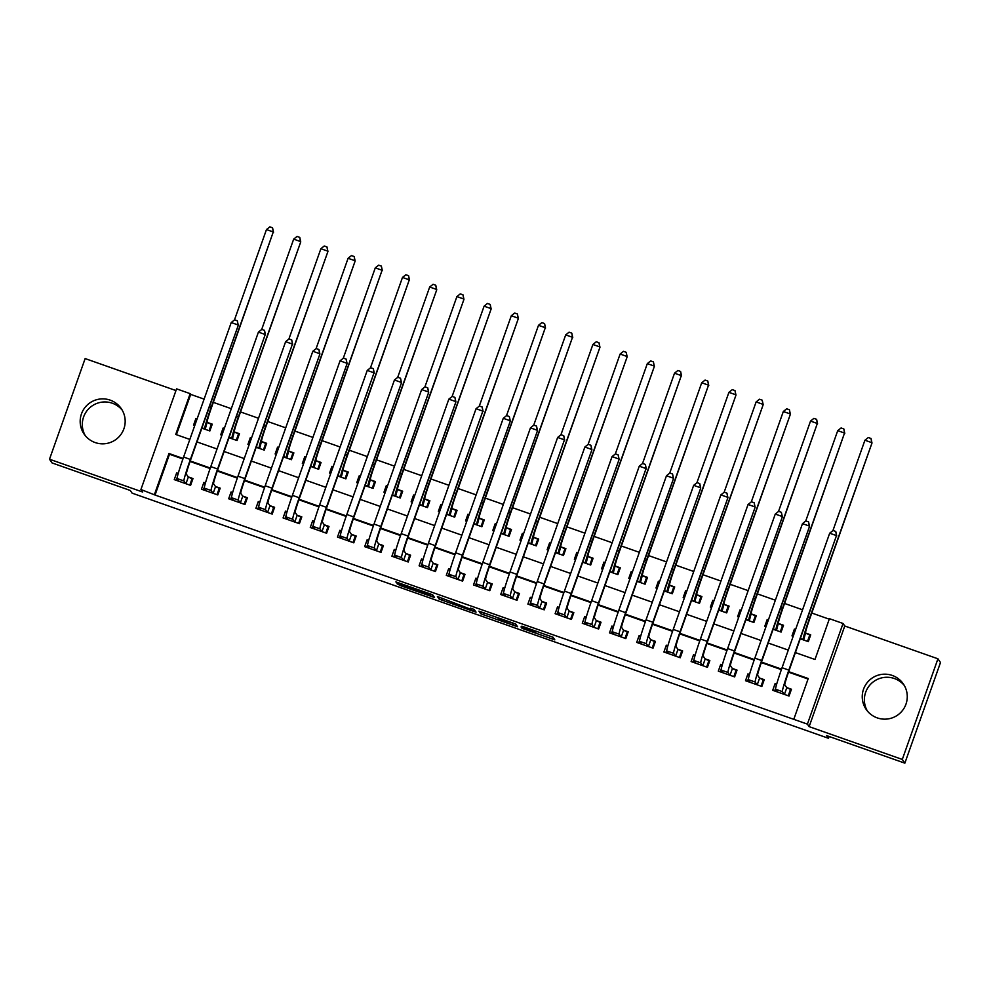 <?xml version="1.0" encoding="UTF-8"?>
<svg xmlns="http://www.w3.org/2000/svg" width="990" height="990" viewBox="0 0 990 990"><rect width="100%" height="100%" fill="white"/><g stroke="black" fill="none" stroke-linecap="round" stroke-linejoin="round"><path stroke-width="1.49" d="M521.94 628.304L554.821 639.862L553.014 637.226L521.879 626.15L534.699 631.348L521.012 626.955L535.639 632.697L521.94 628.304M85.276 435.65A22.523 22.473 145.4 0 1 112.328 403.227A22.523 22.473 145.4 0 1 122.216 410.145M95.176 442.567A22.523 22.473 -34.6 0 0 121.213 408.561A22.523 22.473 -34.6 0 0 84.818 407.707A22.523 22.473 -34.6 0 0 95.176 442.567M904.291 685.464A22.523 22.473 -34.6 0 0 869.604 685.365A22.523 22.473 -34.6 0 0 867.351 710.968M877.239 717.886A22.523 22.473 -34.6 0 0 903.288 683.867A22.523 22.473 -34.6 0 0 866.894 683.013A22.523 22.473 -34.6 0 0 877.239 717.886M399.75 584.595L397.176 583.803L400.455 585.622L434.536 597.514L432.729 594.879L429.957 593.802L395.876 581.91L399.267 583.89L429.301 594.012L430.489 595.745L399.75 584.595M182.915 458.964L169.488 454.237L155.046 495.037L140.927 489.506L176.567 388.86L190.167 393.649L175.725 434.449L189.833 439.424M904.86 763.154L902.298 759.441L937.938 658.796L940.5 662.508L904.86 763.154L826.65 735.62L828.494 738.293L132.115 493.144L130.272 490.471L52.062 462.936L49.5 459.224L142.671 492.03L140.927 489.506M937.938 658.796L844.767 626.002L809.127 726.635L902.298 759.441M809.127 726.635L807.395 724.123L793.782 719.334L808.236 678.534L788.696 671.653M155.046 495.037L793.782 719.334M480.732 613.763L517.572 626.744L515.765 624.121L512.993 623.032L478.913 611.139L480.732 613.763L481.388 611.907M474.161 609.419L473.492 611.325L439.214 599.148L437.394 596.525L468.678 608.454L471.24 609.258L470.473 608.145M473.492 611.325L476.054 612.129L474.21 609.456L470.473 608.132M175.96 390.555L85.14 358.578L49.5 459.224M197.121 418.832L195.933 418.424L196.824 419.698M201.861 428.15L209.855 430.959L212.256 424.166L207.504 422.495M224.322 428.41L223.146 427.989L224.025 429.276M229.061 437.729L237.056 440.538L239.456 433.744L234.704 432.061M251.522 437.988L250.346 437.568L251.225 438.842M256.262 447.307L264.256 450.116L266.669 443.322L261.904 441.639M278.735 447.567L277.547 447.146L278.425 448.421M283.462 456.885L291.456 459.694L293.869 452.888L289.105 451.217M305.935 457.145L304.747 456.724L305.625 457.999M310.674 466.451L318.656 469.272L321.069 462.466L316.305 460.796M333.135 466.711L331.947 466.302L332.826 467.577M337.875 476.029L345.869 478.851L348.27 472.044L343.518 470.374M360.335 476.289L359.16 475.881L360.038 477.155M365.075 485.607L373.069 488.417L375.47 481.623L370.718 479.94M387.536 485.867L386.36 485.446L387.239 486.733M392.275 495.186L400.269 497.995L402.683 491.201L397.918 489.518M414.748 495.446L413.56 495.025L414.439 496.299M419.475 504.764L427.47 507.573L429.883 500.779L425.118 499.096M441.948 505.024L440.76 504.603L441.639 505.878M446.688 514.342L454.67 517.151L457.083 510.345L452.319 508.674M469.149 514.602L467.961 514.181L468.839 515.456M473.888 523.908L481.882 526.73L484.283 519.923L479.519 518.253M496.349 524.168L495.161 523.76L496.052 525.034M501.089 533.486L509.083 536.308L511.483 529.501L506.732 527.831M523.549 533.746L522.374 533.338L523.252 534.612M528.289 543.064L536.283 545.874L538.696 539.08L533.932 537.397M550.762 543.324L549.574 542.904L550.452 544.178M555.489 552.643L563.483 555.452L565.896 548.658L561.132 546.975M577.962 552.903L576.774 552.482L577.653 553.757M582.689 562.221L590.683 565.03L593.097 558.236L588.332 556.553M605.162 562.481L603.974 562.06L604.853 563.335M609.902 571.799L617.884 574.608L620.297 567.802L615.533 566.132M632.363 572.059L631.175 571.638L632.053 572.913M637.102 581.365L645.096 584.187L647.497 577.38L642.745 575.71M659.563 581.625L658.387 581.217L659.266 582.491M664.302 590.943L672.297 593.765L674.697 586.959L669.945 585.288M686.763 591.203L685.587 590.795L686.466 592.07M691.503 600.522L699.497 603.331L701.91 596.537L697.146 594.854M713.976 600.782L712.788 600.361L713.666 601.635M718.703 610.1L726.697 612.909L729.11 606.115L724.346 604.432M741.176 610.36L739.988 609.939L740.866 611.214M745.916 619.678L753.897 622.487L756.31 615.693L751.546 614.01M768.376 619.938L767.188 619.517L768.067 620.792M773.116 629.256L781.11 632.066L783.511 625.259L778.746 623.589M776.705 684.053L775.133 683.496L772.72 690.302L789.042 696.044L791.455 689.238L786.691 687.567M749.492 674.475L747.92 673.918L745.52 680.724L761.842 686.466L764.243 679.672L759.491 677.989M722.292 664.896L720.72 664.34L718.319 671.146L734.642 676.888L737.043 670.094L732.291 668.411M695.091 655.318L693.52 654.774L691.119 661.567L707.429 667.31L709.842 660.516L705.078 658.833M667.891 645.74L666.32 645.195L663.906 651.989L680.229 657.744L682.642 650.937L677.878 649.267M640.691 636.174L639.119 635.617L636.706 642.411L653.029 648.165L655.442 641.359L650.678 639.688M613.491 626.596L611.919 626.039L609.506 632.845L625.829 638.587L628.229 631.781L623.477 630.11M586.278 617.018L584.706 616.461L582.306 623.267L598.628 629.009L601.029 622.215L596.277 620.532M559.078 607.439L557.506 606.882L555.105 613.689L571.428 619.431L573.829 612.637L569.064 610.954M531.878 597.861L530.306 597.317L527.893 604.11L544.215 609.852L546.629 603.058L541.864 601.375M504.677 588.283L503.106 587.738L500.693 594.532L517.015 600.287L519.428 593.48L514.664 591.81M477.477 578.717L475.905 578.16L473.492 584.954L489.815 590.708L492.228 583.902L487.464 582.231M450.264 569.139L448.693 568.582L446.292 575.388L462.615 581.13L465.015 574.324L460.263 572.653M423.064 559.56L421.493 559.004L419.092 565.81L435.414 571.552L437.815 564.758L433.063 563.075M395.864 549.982L394.292 549.425L391.892 556.232L408.202 561.974L410.615 555.18L405.851 553.497M368.664 540.404L367.092 539.859L364.679 546.653L381.002 552.395L383.415 545.601L378.65 543.918M341.463 530.826L339.892 530.281L337.479 537.075L353.801 542.829L356.214 536.023L351.45 534.353M314.263 521.26L312.692 520.703L310.278 527.497L326.601 533.251L329.002 526.445L324.25 524.774M287.05 511.682L285.479 511.125L283.078 517.931L299.401 523.673L301.802 516.867L297.05 515.196M259.85 502.103L258.279 501.546L255.878 508.353L272.201 514.095L274.601 507.301L269.837 505.618M232.65 492.525L231.078 491.968L228.665 498.774L244.988 504.516L247.401 497.723L242.637 496.039M205.45 482.947L203.878 482.402L201.465 489.196L217.788 494.938L220.201 488.144L215.436 486.474M808.063 679.029L788.523 672.148M781.37 669.636L761.322 662.57M754.17 660.058L734.11 652.992M726.969 650.48L706.909 643.426M699.769 640.901L679.709 633.848M672.569 631.335L652.509 624.269M645.356 621.757L625.309 614.691M618.156 612.179L598.109 605.113M590.956 602.601L570.896 595.547M563.755 593.022L543.696 585.969M536.555 583.444L516.495 576.39M509.355 573.878L489.295 566.812M482.142 564.3L462.095 557.234M454.942 554.722L434.882 547.656M427.742 545.144L407.682 538.09M400.542 535.565L380.482 528.511M373.341 525.987L353.282 518.933M346.129 516.421L326.081 509.355M318.929 506.843L298.881 499.777M291.728 497.265L271.668 490.199M264.528 487.686L244.468 480.633M237.328 478.108L217.268 471.054M210.128 468.53L190.068 461.476M178.249 473.381L176.678 472.824L174.265 479.618L190.587 485.372L193.001 478.566L188.236 476.895M829.249 619.183L811.775 613.033M802.556 609.791L784.575 603.455M775.356 600.212L757.375 593.876M748.155 590.634L730.162 584.31M720.955 581.056L702.962 574.732M693.755 571.49L675.762 565.154M666.555 561.912L648.561 555.576M639.342 552.333L621.361 545.997M612.142 542.755L594.149 536.419M584.942 533.177L566.948 526.853M557.741 523.611L539.748 517.275M530.541 514.033L512.548 507.697M503.328 504.454L485.348 498.118M476.128 494.876L458.147 488.54M448.928 485.298L430.935 478.962M421.728 475.72L403.734 469.396M394.527 466.154L376.534 459.818M367.327 456.576L349.334 450.24M340.114 446.997L322.134 440.661M312.914 437.419L294.921 431.083M285.714 427.841L267.721 421.505M258.514 418.263L240.521 411.939M231.314 408.697L213.32 402.361M204.101 399.118L190.686 394.391L176.406 434.697M800.316 638.822L808.31 641.644L810.711 634.837L805.959 633.167M795.576 629.516L794.388 629.096L791.988 635.889L793.176 636.31M767.188 619.517L764.787 626.324L765.963 626.732M739.988 609.939L737.575 616.745L738.763 617.154M712.788 600.361L710.375 607.167L711.562 607.588M685.587 590.795L683.174 597.589L684.362 598.01M658.387 581.217L655.974 588.011L657.162 588.431M631.175 571.638L628.774 578.432L629.949 578.853M603.974 562.06L601.574 568.866L602.749 569.275M576.774 552.482L574.361 559.288L575.549 559.697M549.574 542.904L547.161 549.71L548.349 550.131M522.374 533.338L519.96 540.132L521.148 540.552M495.161 523.76L492.76 530.553L493.948 530.974M467.961 514.181L465.56 520.975L466.736 521.396M440.76 504.603L438.347 511.409L439.535 511.818M413.56 495.025L411.147 501.831L412.335 502.239M386.36 485.446L383.947 492.253L385.135 492.674M359.16 475.881L356.746 482.675L357.935 483.095M331.947 466.302L329.546 473.096L330.722 473.517M304.747 456.724L302.346 463.518L303.522 463.939M277.547 447.146L275.133 453.952L276.321 454.361M250.346 437.568L247.933 444.374L249.121 444.795M223.146 427.989L220.733 434.796L221.921 435.216M195.933 418.424L193.533 425.217L194.721 425.638M828.494 738.293L829.137 736.486M190.686 394.391L190.167 393.649M795.44 652.608L814.98 659.488L829.422 618.688L843.035 623.477L807.395 724.123M844.767 626.002L843.035 623.477M183.088 458.457L168.981 453.494L154.527 494.295M781.555 669.129L761.496 662.075M754.343 659.563L734.295 652.497M727.143 649.985L707.083 642.918M699.942 640.406L679.883 633.34M672.742 630.828L652.682 623.774M645.542 621.25L625.482 614.196M618.329 611.672L598.282 604.618M591.129 602.106L571.069 595.039M563.929 592.527L543.869 585.461M536.729 582.949L516.669 575.883M509.528 573.371L489.468 566.317M482.328 563.793L462.268 556.739M455.115 554.227L435.068 547.161M427.915 544.649L407.855 537.582M400.715 535.07L380.655 528.004M373.515 525.492L353.455 518.426M346.314 515.914L326.255 508.86M319.102 506.336L299.054 499.282M291.901 496.77L271.842 489.704M264.701 487.191L244.641 480.125M237.501 477.613L217.441 470.547M210.301 468.035L190.241 460.969M196.985 441.936L217.033 448.99M224.185 451.514L244.245 458.568M251.386 461.08L271.446 468.146M278.586 470.658L298.646 477.725M305.786 480.237L325.846 487.303M332.986 489.815L353.046 496.869M360.199 499.393L380.247 506.447M387.399 508.971L407.459 516.025M414.6 518.537L434.66 525.603M441.8 528.115L461.86 535.182M469 537.694L489.06 544.76M496.213 547.272L516.26 554.326M523.413 556.85L543.473 563.904M550.613 566.429L570.673 573.482M577.814 575.994L597.873 583.061M605.014 585.573L625.074 592.639M632.214 595.151L652.274 602.217M659.427 604.729L679.474 611.783M686.627 614.307L706.687 621.361M713.827 623.886L733.887 630.939M741.027 633.452L761.087 640.518M768.228 643.03L788.288 650.096M169.488 454.237L168.981 453.494M794.388 629.096L795.279 630.37M775.133 683.496L776.358 685.278M747.92 673.918L749.158 675.7M720.72 664.34L721.945 666.121M693.52 654.774L694.745 656.543M666.32 645.195L667.545 646.965M639.119 635.617L640.344 637.399M611.919 626.039L613.144 627.821M584.706 616.461L585.944 618.243M557.506 606.882L558.731 608.664M530.306 597.317L531.531 599.086M503.106 587.738L504.331 589.508M475.905 578.16L477.131 579.942M448.693 568.582L449.93 570.364M421.493 559.004L422.718 560.786M394.292 549.425L395.517 551.207M367.092 539.859L368.317 541.629M339.892 530.281L341.117 532.051M312.692 520.703L313.917 522.485M285.479 511.125L286.716 512.907M258.279 501.546L259.504 503.328M231.078 491.968L232.304 493.75M203.878 482.402L205.103 484.172M176.678 472.824L177.903 474.594M511.929 624.702L513.723 625.272L512.139 622.957L498.094 618.28L499.195 619.864L511.929 624.702M457.714 605.323L472.007 610.372L457.714 605.323M810.365 635.827L809.771 634.974L807.506 641.359M803.682 640.01L805.6 632.647A14.442 0.73 -70.6 0 1 809.907 618.304L871.992 443L809.647 617.933A21.656 1.089 109.4 0 0 803.199 639.453L803.546 639.961M806.058 633.315L809.771 634.974M871.014 438.483L871.732 442.629L864.926 440.228L868.304 437.531L871.014 438.483L871.992 443M864.926 440.228L832.924 530.603M775.665 688.087L774.65 690.971M791.097 690.228L790.515 689.374L788.25 695.76M784.427 694.411L786.79 687.716L784.798 684.832A14.442 0.73 -70.6 0 1 789.104 670.49L836.476 535.602L788.844 670.119A21.656 1.089 109.4 0 0 782.397 691.626L784.278 694.361M829.682 533.214L833.048 530.504L835.77 531.457L836.476 535.602L829.682 533.214L782.051 667.718A21.656 1.089 109.4 0 0 775.591 689.238L777.484 691.973M786.79 687.716L790.515 689.374M835.77 531.457L836.736 535.974M783.164 626.249L782.57 625.395L780.306 631.781M776.482 630.432L778.4 623.081A14.442 0.73 -70.6 0 1 782.706 608.739L844.532 433.051L782.447 608.367A21.656 1.089 109.4 0 0 775.987 629.875L776.346 630.383M778.858 623.737L782.57 625.395M843.814 428.905L844.532 433.051L837.726 430.662L841.092 427.952L843.814 428.905L844.779 433.422M837.726 430.662L805.724 521.025M755.964 616.671L755.37 615.817L753.105 622.203M749.282 620.866L751.2 613.503A14.442 0.73 -70.6 0 1 755.506 599.16L817.332 423.473L755.246 598.789A21.656 1.089 109.4 0 0 748.787 620.297L749.145 620.817M751.658 614.159L755.37 615.817M816.614 419.327L817.332 423.473L810.525 421.084L813.891 418.374L816.614 419.327L817.579 423.844M810.525 421.084L778.524 511.446M728.764 607.093L728.17 606.239L725.905 612.637M722.081 611.288L723.999 603.925A14.442 0.73 -70.6 0 1 728.293 589.582L790.379 414.266L728.046 589.211A21.656 1.089 109.4 0 0 721.586 610.719L721.945 611.238M724.445 604.581L728.17 606.239M789.414 409.761L790.119 413.894L783.325 411.506L786.691 408.796L789.414 409.761L790.379 414.266M783.325 411.506L751.323 501.868M701.551 597.527L700.97 596.661L698.705 603.058M694.881 601.71L696.787 594.346A14.442 0.73 -70.6 0 1 701.093 580.004L763.179 404.687L700.833 579.633A21.656 1.089 109.4 0 0 694.386 601.153L694.732 601.66M697.245 595.015L700.97 596.661M762.213 400.183L762.919 404.316L756.125 401.928L759.491 399.218L762.213 400.183L763.179 404.687M756.125 401.928L724.123 492.302M748.465 678.509L747.438 681.392M763.896 680.65L763.302 679.796L761.05 686.181M757.214 684.845L759.59 678.138L757.598 675.254A14.442 0.73 -70.6 0 1 761.904 660.912L809.535 526.395L761.644 660.54A21.656 1.089 109.4 0 0 755.184 682.048L757.078 684.795M802.482 523.636L805.848 520.926L808.57 521.891L809.276 526.024L802.482 523.636L754.85 658.14A21.656 1.089 109.4 0 0 748.39 679.66L750.284 682.395M759.59 678.138L763.302 679.796M808.57 521.891L809.535 526.395M721.265 668.931L720.237 671.826M736.696 671.072L736.102 670.218L733.837 676.615M730.014 675.267L732.39 668.559L730.397 665.676A14.442 0.73 -70.6 0 1 734.704 651.333L782.335 516.83L734.444 650.962A21.656 1.089 109.4 0 0 727.984 672.482L729.877 675.217M775.269 514.058L778.647 511.347L781.37 512.313L782.075 516.458L775.269 514.058L727.638 648.574A21.656 1.089 109.4 0 0 721.19 670.082L723.071 672.816M732.39 668.559L736.102 670.218M781.37 512.313L782.335 516.83M694.064 659.352L693.037 662.248M709.496 661.506L708.902 660.639L706.637 667.037M702.813 665.688L705.189 658.981L703.197 656.098A14.442 0.73 -70.6 0 1 707.491 641.755L755.135 507.251L707.244 641.384A21.656 1.089 109.4 0 0 700.784 662.904L702.677 665.639M748.069 504.479L751.447 501.782L754.157 502.734L754.875 506.88L748.069 504.479L700.437 638.995A21.656 1.089 109.4 0 0 693.978 660.503L695.871 663.238M705.189 658.981L708.902 660.639M754.157 502.734L755.135 507.251M666.864 649.774L665.837 652.67M682.296 651.927L681.702 651.061L679.437 657.459M675.613 656.11L677.977 649.415L675.984 646.52A14.442 0.73 -70.6 0 1 680.291 632.177L727.922 497.673L680.043 631.806A21.656 1.089 109.4 0 0 673.584 653.326L675.477 656.061M720.869 494.901L724.235 492.203L726.957 493.156L727.675 497.302L720.869 494.901L673.237 629.417A21.656 1.089 109.4 0 0 666.777 650.925L668.671 653.672M677.977 649.415L681.702 651.061M726.957 493.156L727.922 497.673M674.351 587.949L673.757 587.095L671.505 593.48M667.668 592.131L669.587 584.768A14.442 0.73 -70.6 0 1 673.893 570.426L735.978 395.121L673.633 570.054A21.656 1.089 109.4 0 0 667.186 591.575L667.532 592.082M670.044 585.437L673.757 587.095M735.001 390.604L735.718 394.75L728.912 392.349L732.291 389.639L735.001 390.604L735.978 395.121M728.912 392.349L696.91 482.724M639.651 640.208L638.637 643.092M655.083 642.349L654.501 641.495L652.237 647.881M648.413 646.532L650.777 639.837L648.784 636.954A14.442 0.73 -70.6 0 1 653.091 622.611L700.722 488.095L652.831 622.24A21.656 1.089 109.4 0 0 646.383 643.748L648.264 646.482M693.668 485.335L697.034 482.625L699.757 483.578L700.462 487.724L693.668 485.335L646.037 619.839A21.656 1.089 109.4 0 0 639.577 641.359L641.471 644.094M650.777 639.837L654.501 641.495M699.757 483.578L700.722 488.095M647.151 578.37L646.557 577.517L644.292 583.902M640.468 582.553L642.386 575.19A14.442 0.73 -70.6 0 1 646.693 560.847L708.518 385.172L646.433 560.476A21.656 1.089 109.4 0 0 639.973 581.996L640.332 582.504M642.844 575.858L646.557 577.517M707.801 381.026L708.518 385.172L701.712 382.771L705.078 380.073L707.801 381.026L708.766 385.543M701.712 382.771L669.71 473.146M612.451 630.63L611.436 633.513M627.883 632.771L627.301 631.917L625.037 638.303M621.2 636.954L623.576 630.259L621.584 627.375A14.442 0.73 -70.6 0 1 625.89 613.033L673.522 478.517L625.63 612.662A21.656 1.089 109.4 0 0 619.171 634.169L621.064 636.904M666.468 475.757L669.834 473.047L672.557 474L673.262 478.145L666.468 475.757L618.837 610.261A21.656 1.089 109.4 0 0 612.377 631.781L614.27 634.516M623.576 630.259L627.301 631.917M672.557 474L673.522 478.517M619.95 568.792L619.356 567.938L617.092 574.324M613.268 572.975L615.186 565.624A14.442 0.73 -70.6 0 1 619.493 551.282L681.318 375.594L619.233 550.91A21.656 1.089 109.4 0 0 612.773 572.418L613.132 572.925M615.644 566.28L619.356 567.938M680.6 371.448L681.318 375.594L674.512 373.205L677.878 370.495L680.6 371.448L681.566 375.965M674.512 373.205L642.51 463.568M585.251 621.052L584.224 623.947M600.683 623.193L600.089 622.339L597.824 628.724M594 627.388L596.376 620.681L594.384 617.797A14.442 0.73 -70.6 0 1 598.69 603.455L646.062 468.567L598.43 603.083A21.656 1.089 109.4 0 0 591.971 624.591L593.864 627.338M639.268 466.179L642.634 463.469L645.356 464.434L646.062 468.567L639.268 466.179L591.624 600.683A21.656 1.089 109.4 0 0 585.177 622.203L587.058 624.938M596.376 620.681L600.089 622.339M645.356 464.434L646.322 468.938M592.75 559.214L592.156 558.36L589.892 564.745M586.068 563.409L587.986 556.046A14.442 0.73 -70.6 0 1 592.28 541.703L654.365 366.387L592.032 541.332A21.656 1.089 109.4 0 0 585.573 562.84L585.932 563.36M588.444 556.702L592.156 558.36M653.4 361.87L654.105 366.015L647.312 363.627L650.678 360.917L653.4 361.87L654.365 366.387M647.312 363.627L615.31 453.989M558.051 611.474L557.024 614.369M573.482 613.614L572.888 612.761L570.624 619.158M566.8 617.81L569.176 611.102L567.183 608.219A14.442 0.73 -70.6 0 1 571.49 593.876L619.121 459.372L571.23 593.505A21.656 1.089 109.4 0 0 564.77 615.025L566.664 617.76M612.055 456.6L615.433 453.89L618.144 454.856L618.861 459.001L612.055 456.6L564.424 591.117A21.656 1.089 109.4 0 0 557.976 612.624L559.857 615.359M569.176 611.102L572.888 612.761M618.144 454.856L619.121 459.372M565.538 549.636L564.956 548.782L562.691 555.18M558.867 553.831L560.773 546.468A14.442 0.73 -70.6 0 1 565.08 532.125L627.165 356.808L564.832 531.754A21.656 1.089 109.4 0 0 558.372 553.261L558.719 553.781M561.231 547.124L564.956 548.782M626.2 352.304L626.905 356.437L620.111 354.049L623.477 351.339L626.2 352.304L627.165 356.808M620.111 354.049L588.11 444.411M530.85 601.895L529.823 604.791M546.282 604.048L545.688 603.182L543.423 609.58M539.6 608.231L541.976 601.536L539.983 598.641A14.442 0.73 -70.6 0 1 544.277 584.298L591.909 449.794L544.03 583.927A21.656 1.089 109.4 0 0 537.57 605.447L539.463 608.182M584.855 447.022L588.221 444.324L590.943 445.277L591.661 449.423L584.855 447.022L537.224 581.538A21.656 1.089 109.4 0 0 530.764 603.046L532.657 605.793M541.976 601.536L545.688 603.182M590.943 445.277L591.909 449.794M538.337 540.07L537.756 539.204L535.491 545.601M531.655 544.253L533.573 536.889A14.442 0.73 -70.6 0 1 537.879 522.547L599.965 347.23L537.62 522.175A21.656 1.089 109.4 0 0 531.172 543.696L531.519 544.203M534.031 537.558L537.756 539.204M599 342.726L599.705 346.871L592.899 344.471L596.277 341.76L599 342.726L599.965 347.23M592.899 344.471L560.909 434.845M503.65 592.317L502.623 595.213M519.082 594.47L518.488 593.616L516.223 600.002M512.399 598.653L514.763 591.958L512.771 589.062A14.442 0.73 -70.6 0 1 517.077 574.72L564.461 439.845L516.817 574.349A21.656 1.089 109.4 0 0 510.37 595.869L512.251 598.604M557.655 437.444L561.021 434.746L563.743 435.699L564.461 439.845L557.655 437.444L510.023 571.96A21.656 1.089 109.4 0 0 503.564 593.468L505.457 596.215M514.763 591.958L518.488 593.616M563.743 435.699L564.708 440.216M511.137 530.491L510.543 529.638L508.278 536.023M504.454 534.674L506.373 527.311A14.442 0.73 -70.6 0 1 510.679 512.968L572.505 337.293L510.419 512.597A21.656 1.089 109.4 0 0 503.96 534.117L504.318 534.625M506.831 527.979L510.543 529.638M571.787 333.147L572.505 337.293L565.698 334.892L569.077 332.195L571.787 333.147L572.764 337.664M565.698 334.892L533.697 425.267M476.438 582.751L475.423 585.635M491.869 584.892L491.288 584.038L489.023 590.424M485.187 589.075L487.563 582.38L485.57 579.496A14.442 0.73 -70.6 0 1 489.877 565.154L537.508 430.638L489.617 564.783A21.656 1.089 109.4 0 0 483.17 586.29L485.05 589.025M530.454 427.878L533.82 425.168L536.543 426.121L537.248 430.266L530.454 427.878L482.823 562.382A21.656 1.089 109.4 0 0 476.363 583.902L478.257 586.637M487.563 582.38L491.288 584.038M536.543 426.121L537.508 430.638M483.937 520.913L483.343 520.059L481.078 526.445M477.254 525.096L479.172 517.733A14.442 0.73 -70.6 0 1 483.479 503.39L545.304 327.715L483.219 503.019A21.656 1.089 109.4 0 0 476.759 524.539L477.118 525.047M479.63 518.401L483.343 520.059M544.587 323.569L545.304 327.715L538.498 325.314L541.864 322.616L544.587 323.569L545.552 328.086M538.498 325.314L506.496 415.689M449.237 573.173L448.21 576.056M464.669 575.314L464.075 574.46L461.823 580.845M457.986 579.496L460.362 572.802L458.37 569.918A14.442 0.73 -70.6 0 1 462.677 555.576L510.308 421.059L462.417 555.204A21.656 1.089 109.4 0 0 455.957 576.712L457.85 579.447M503.254 418.3L506.62 415.59L509.343 416.543L510.048 420.688L503.254 418.3L455.623 552.804A21.656 1.089 109.4 0 0 449.163 574.324L451.056 577.059M460.362 572.802L464.075 574.46M509.343 416.543L510.308 421.059M456.736 511.335L456.143 510.481L453.878 516.867M450.054 515.518L451.972 508.167A14.442 0.73 -70.6 0 1 456.279 493.824L518.352 318.508L456.019 493.453A21.656 1.089 109.4 0 0 449.559 514.961L449.918 515.481M452.43 508.823L456.143 510.481M517.386 313.991L518.092 318.137L511.298 315.748L514.664 313.038L517.386 313.991L518.352 318.508M511.298 315.748L479.296 406.11M429.536 501.757L428.942 500.903L426.678 507.288M422.854 505.952L424.772 498.589A14.442 0.73 -70.6 0 1 429.066 484.246L491.151 308.93L428.818 483.875A21.656 1.089 109.4 0 0 422.359 505.383L422.718 505.902M425.217 499.245L428.942 500.903M490.186 304.413L490.892 308.558L484.098 306.17L487.464 303.46L490.186 304.413L491.151 308.93M484.098 306.17L452.096 396.532M402.324 492.179L401.742 491.325L399.477 497.723M395.654 496.374L397.559 489.011A14.442 0.73 -70.6 0 1 401.866 474.668L463.951 299.351L401.606 474.297A21.656 1.089 109.4 0 0 395.159 495.804L395.505 496.324M398.017 489.666L401.742 491.325M462.986 294.847L463.691 298.98L456.897 296.592L460.263 293.882L462.986 294.847L463.951 299.351M456.897 296.592L424.896 386.954M375.123 482.613L374.529 481.746L372.277 488.144M368.441 486.795L370.359 479.432A14.442 0.73 -70.6 0 1 374.666 465.09L436.751 289.785L374.406 464.718A21.656 1.089 109.4 0 0 367.958 486.239L368.305 486.746M370.817 480.101L374.529 481.746M435.773 285.269L436.491 289.414L429.685 287.013L433.063 284.303L435.773 285.269L436.751 289.785M429.685 287.013L397.683 377.388M347.923 473.034L347.329 472.18L345.065 478.566M341.241 477.217L343.159 469.854A14.442 0.73 -70.6 0 1 347.465 455.511L409.291 279.836L347.205 455.14A21.656 1.089 109.4 0 0 340.746 476.66L341.104 477.168M343.617 470.522L347.329 472.18M408.573 275.69L409.291 279.836L402.485 277.435L405.851 274.737L408.573 275.69L409.538 280.207M402.485 277.435L370.483 367.81M320.723 463.456L320.129 462.602L317.864 468.988M314.04 467.639L315.959 460.276A14.442 0.73 -70.6 0 1 320.265 445.933L382.091 270.258L320.005 445.574A21.656 1.089 109.4 0 0 313.545 467.082L313.904 467.589M316.416 460.944L320.129 462.602M381.373 266.112L382.091 270.258L375.284 267.857L378.65 265.159L381.373 266.112L382.338 270.629M375.284 267.857L343.282 358.232M293.523 453.878L292.929 453.024L290.664 459.41M286.84 458.061L288.758 450.71A14.442 0.73 -70.6 0 1 293.052 436.367L355.138 261.051L292.805 435.996A21.656 1.089 109.4 0 0 286.345 457.504L286.704 458.024M289.216 451.366L292.929 453.024M354.173 256.534L354.878 260.679L348.084 258.291L351.45 255.581L354.173 256.534L355.138 261.051M348.084 258.291L316.082 348.653M266.31 444.3L265.728 443.446L263.464 449.844M259.64 448.495L261.546 441.132A14.442 0.73 -70.6 0 1 265.852 426.789L327.938 251.472L265.605 426.418A21.656 1.089 109.4 0 0 259.145 447.925L259.491 448.445M262.004 441.788L265.728 443.446M326.972 246.956L327.678 251.101L320.884 248.713L324.25 246.003L326.972 246.956L327.938 251.472M320.884 248.713L288.882 339.075M239.11 434.721L238.528 433.868L236.263 440.265M232.427 438.917L234.345 431.553A14.442 0.73 -70.6 0 1 238.652 417.211L300.737 241.894L238.392 416.839A21.656 1.089 109.4 0 0 231.945 438.36L232.291 438.867M234.803 432.209L238.528 433.868M299.772 237.39L300.477 241.523L293.671 239.135L297.05 236.424L299.772 237.39L300.737 241.894M293.671 239.135L261.682 329.497M211.91 425.156L211.315 424.289L209.051 430.687M205.227 429.338L207.145 421.975A14.442 0.73 -70.6 0 1 211.452 407.632L273.277 231.957L211.192 407.261A21.656 1.089 109.4 0 0 204.732 428.781L205.091 429.289M207.603 422.643L211.315 424.289M272.559 227.811L273.277 231.957L266.471 229.556L269.849 226.846L272.559 227.811L273.537 232.328M266.471 229.556L234.469 319.931M422.037 563.595L421.01 566.49M437.469 565.736L436.875 564.882L434.61 571.267M430.786 569.931L433.162 563.223L431.17 560.34A14.442 0.73 -70.6 0 1 435.476 545.997L482.848 411.11L435.216 545.626A21.656 1.089 109.4 0 0 428.757 567.134L430.65 569.881M476.042 408.721L479.42 406.011L482.142 406.977L482.848 411.11L476.042 408.721L428.41 543.225A21.656 1.089 109.4 0 0 421.963 564.745L423.844 567.48M433.162 563.223L436.875 564.882M482.142 406.977L483.108 411.481M394.837 554.016L393.81 556.912M410.268 556.157L409.674 555.303L407.41 561.701M403.586 560.352L405.962 553.645L403.97 550.762A14.442 0.73 -70.6 0 1 408.264 536.419L455.907 401.915L408.016 536.048A21.656 1.089 109.4 0 0 401.556 557.568L403.45 560.303M448.841 399.143L452.22 396.433L454.93 397.398L455.647 401.544L448.841 399.143L401.21 533.659A21.656 1.089 109.4 0 0 394.75 555.167L396.644 557.902M405.962 553.645L409.674 555.303M454.93 397.398L455.907 401.915M367.637 544.438L366.609 547.334M383.068 546.591L382.474 545.725L380.21 552.123M376.386 550.774L378.749 544.079L376.757 541.183A14.442 0.73 -70.6 0 1 381.063 526.841L428.695 392.337L380.816 526.47A21.656 1.089 109.4 0 0 374.356 547.99L376.25 550.725M421.641 389.565L425.007 386.867L427.729 387.82L428.447 391.966L421.641 389.565L374.01 524.081A21.656 1.089 109.4 0 0 367.55 545.589L369.443 548.336M378.749 544.079L382.474 545.725M427.729 387.82L428.695 392.337M340.424 534.86L339.409 537.756M355.856 537.013L355.274 536.159L353.009 542.545M349.185 541.196L351.549 534.501L349.557 531.605A14.442 0.73 -70.6 0 1 353.863 517.263L401.495 382.759L353.603 516.891A21.656 1.089 109.4 0 0 347.156 538.412L349.037 541.146M394.441 379.999L397.807 377.289L400.529 378.242L401.235 382.387L394.441 379.999L346.809 514.503A21.656 1.089 109.4 0 0 340.35 536.011L342.243 538.758M351.549 534.501L355.274 536.159M400.529 378.242L401.495 382.759M313.224 525.294L312.209 528.177M328.655 527.435L328.061 526.581L325.809 532.966M321.973 531.618L324.349 524.923L322.356 522.039A14.442 0.73 -70.6 0 1 326.663 507.697L374.034 372.809L326.403 507.325A21.656 1.089 109.4 0 0 319.943 528.833L321.837 531.568M367.24 370.421L370.607 367.711L373.329 368.664L374.034 372.809L367.24 370.421L319.609 504.925A21.656 1.089 109.4 0 0 313.149 526.445L315.043 529.18M324.349 524.923L328.061 526.581M373.329 368.664L374.294 373.18M286.023 515.716L284.996 518.599M301.455 517.857L300.861 517.003L298.596 523.388M294.772 522.039L297.149 515.345L295.156 512.461A14.442 0.73 -70.6 0 1 299.463 498.118L347.094 363.602L299.203 497.747A21.656 1.089 109.4 0 0 292.743 519.255L294.636 522.002M340.04 360.843L343.406 358.132L346.129 359.098L346.834 363.231L340.04 360.843L292.397 495.346A21.656 1.089 109.4 0 0 285.949 516.867L287.83 519.601M297.149 515.345L300.861 517.003M346.129 359.098L347.094 363.602M258.823 506.138L257.796 509.033M274.255 508.278L273.661 507.425L271.396 513.81M267.572 512.474L269.948 505.766L267.956 502.883A14.442 0.73 -70.6 0 1 272.25 488.54L319.894 354.024L272.002 488.169A21.656 1.089 109.4 0 0 265.543 509.677L267.436 512.424M312.828 351.264L316.206 348.554L318.916 349.519L319.634 353.653L312.828 351.264L265.196 485.781A21.656 1.089 109.4 0 0 258.749 507.288L260.63 510.023M269.948 505.766L273.661 507.425M318.916 349.519L319.894 354.024M231.623 496.559L230.596 499.455M247.054 498.7L246.46 497.846L244.196 504.244M240.372 502.895L242.748 496.188L240.756 493.305A14.442 0.73 -70.6 0 1 245.05 478.962L292.434 344.087L244.802 478.591A21.656 1.089 109.4 0 0 238.343 500.111L240.236 502.846M285.627 341.686L288.993 338.976L291.716 339.941L292.434 344.087L285.627 341.686L237.996 476.202A21.656 1.089 109.4 0 0 231.536 497.71L233.43 500.445M242.748 496.188L246.46 497.846M291.716 339.941L292.681 344.458M204.423 486.981L203.396 489.877M219.854 489.134L219.26 488.268L216.996 494.666M213.172 493.317L215.535 486.622L213.543 483.726A14.442 0.73 -70.6 0 1 217.85 469.384L265.233 334.509L217.59 469.012A21.656 1.089 109.4 0 0 211.142 490.533L213.023 493.268M258.427 332.108L261.793 329.41L264.516 330.363L265.233 334.509L258.427 332.108L210.796 466.624A21.656 1.089 109.4 0 0 204.336 488.132L206.229 490.879M215.535 486.622L219.26 488.268M264.516 330.363L265.481 334.88M177.21 477.403L176.195 480.299M192.642 479.556L192.06 478.702L189.795 485.088M185.959 483.739L188.335 477.044L186.343 474.148A14.442 0.73 -70.6 0 1 190.649 459.805L238.281 325.302L190.389 459.434A21.656 1.089 109.4 0 0 183.942 480.954L185.823 483.689M231.227 322.542L234.593 319.832L237.315 320.785L238.021 324.93L231.227 322.542L183.596 457.046A21.656 1.089 109.4 0 0 177.136 478.566L179.029 481.301M188.335 477.044L192.06 478.702M237.315 320.785L238.281 325.302M536.172 631.187L535.639 632.697M535.974 631.113L535.491 632.486M552.927 637.176L552.259 639.057M515.679 624.059L515.01 625.94M484.197 612.897L483.504 614.852M442.679 598.269L441.973 600.237M439.869 597.292L439.214 599.148M471.995 608.603L471.587 609.741M431.034 594.186L430.489 595.745L431.046 594.198M413.028 587.837L412.743 588.629M399.539 583.098L399.267 583.89M396.73 582.132L396.495 582.801M432.63 594.829L431.962 596.71M400.703 584.929L400.455 585.622M803.199 639.453L800.44 638.488M809.647 617.933L807.927 617.327M782.397 691.626L775.591 689.238M788.844 670.119L782.051 667.718M775.987 629.875L773.24 628.91M782.447 608.367L780.726 607.761M748.787 620.297L746.027 619.332M755.246 598.789L753.526 598.183M721.586 610.719L718.827 609.753M728.046 589.211L726.313 588.605M694.386 601.153L691.626 600.175M700.833 579.633L699.113 579.026M755.184 682.048L748.39 679.66M761.644 660.54L754.85 658.14M727.984 672.482L721.19 670.082M734.444 650.962L727.638 648.574M700.784 662.904L693.978 660.503M707.244 641.384L700.437 638.995M673.584 653.326L666.777 650.925M680.043 631.806L673.237 629.417M667.186 591.575L664.426 590.597M673.633 570.054L671.913 569.448M646.383 643.748L639.577 641.359M652.831 622.24L646.037 619.839M639.973 581.996L637.226 581.031M646.433 560.476L644.713 559.87M619.171 634.169L612.377 631.781M625.63 612.662L618.837 610.261M612.773 572.418L610.026 571.453M619.233 550.91L617.513 550.304M591.971 624.591L585.177 622.203M598.43 603.083L591.624 600.683M585.573 562.84L582.813 561.875M592.032 541.332L590.312 540.726M564.77 615.025L557.976 612.624M571.23 593.505L564.424 591.117M558.372 553.261L555.613 552.296M564.832 531.754L563.1 531.147M537.57 605.447L530.764 603.046M544.03 583.927L537.224 581.538M531.172 543.696L528.413 542.718M537.62 522.175L535.899 521.569M510.37 595.869L503.564 593.468M516.817 574.349L510.023 571.96M503.96 534.117L501.212 533.14M510.419 512.597L508.699 511.991M483.17 586.29L476.363 583.902M489.617 564.783L482.823 562.382M476.759 524.539L474.012 523.574M483.219 503.019L481.499 502.413M455.957 576.712L449.163 574.324M462.417 555.204L455.623 552.804M449.559 514.961L446.799 513.996M456.019 493.453L454.299 492.847M422.359 505.383L419.599 504.417M428.818 483.875L427.086 483.269M395.159 495.804L392.399 494.839M401.606 474.297L399.886 473.69M367.958 486.239L365.199 485.261M374.406 464.718L372.686 464.112M340.746 476.66L337.998 475.683M347.205 455.14L345.485 454.534M313.545 467.082L310.798 466.117M320.005 445.574L318.285 444.968M286.345 457.504L283.586 456.539M292.805 435.996L291.085 435.39M259.145 447.925L256.385 446.96M265.605 426.418L263.872 425.811M231.945 438.36L229.185 437.382M238.392 416.839L236.672 416.233M204.732 428.781L201.985 427.804M211.192 407.261L209.472 406.655M428.757 567.134L421.963 564.745M435.216 545.626L428.41 543.225M401.556 557.568L394.75 555.167M408.016 536.048L401.21 533.659M374.356 547.99L367.55 545.589M380.816 526.47L374.01 524.081M347.156 538.412L340.35 536.011M353.603 516.891L346.809 514.503M319.943 528.833L313.149 526.445M326.403 507.325L319.609 504.925M292.743 519.255L285.949 516.867M299.203 497.747L292.397 495.346M265.543 509.677L258.749 507.288M272.002 488.169L265.196 485.781M238.343 500.111L231.536 497.71M244.802 478.591L237.996 476.202M211.142 490.533L204.336 488.132M217.59 469.012L210.796 466.624M183.942 480.954L177.136 478.566M190.389 459.434L183.596 457.046M536.184 631.199L535.639 632.721"/></g></svg>
